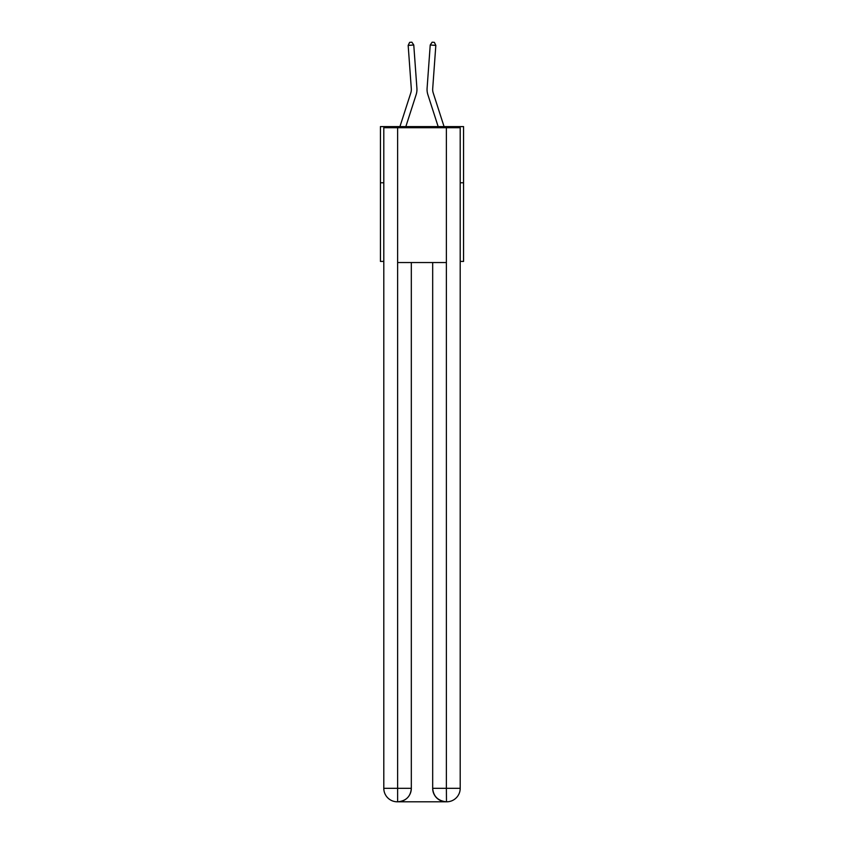 <?xml version="1.0" encoding="UTF-8"?>
<svg xmlns="http://www.w3.org/2000/svg" width="844" height="844" viewBox="0 0 844 844"><rect width="100%" height="100%" fill="white"/><g stroke="black" fill="none" stroke-linecap="round" stroke-linejoin="round"><path stroke-width="1.27" d="M383.798 182.779L380.433 182.779L380.433 126.611L463.567 126.611L463.567 261.418L460.202 261.418M380.433 182.779L380.433 261.418L383.798 261.418M463.567 182.779L460.202 182.779M399.929 126.611L410.785 92.935A11.236 11.236 0 0 0 411.302 88.673L408.169 45.397L413.771 44.996L416.904 88.272A16.848 16.848 0 0 1 416.134 94.655L405.837 126.611M444.071 126.611L433.215 92.935A11.236 11.236 0 0 1 432.698 88.673L435.831 45.397L430.229 44.996L427.096 88.272A16.848 16.848 0 0 0 427.866 94.655L438.163 126.611M397.281 801.8A13.483 13.483 0 0 1 383.798 788.317L411.323 788.317L411.323 262.547L411.323 788.317A13.483 13.483 0 0 1 397.851 801.8L397.281 801.8A13.483 13.483 0 0 1 383.798 788.317L383.798 127.729L397.619 127.729L397.619 262.547L446.381 262.547L446.381 127.729L397.619 127.729M446.381 127.729L460.202 127.729L460.202 788.317A13.483 13.483 0 0 1 446.719 801.8L446.149 801.8A13.483 13.483 0 0 1 432.677 788.317L432.677 262.547L432.677 788.317C433.362 796.261 437.857 800.756 446.149 801.8L397.851 801.8C406.186 800.924 410.68 796.43 411.323 788.317M432.677 788.317L446.381 788.317L446.487 801.8M397.619 262.547L397.619 801.8M430.229 44.996L427.096 88.272L430.229 44.996L427.096 88.272L430.229 44.996L427.096 88.272L430.229 44.996L427.096 88.272L430.229 44.996L427.096 88.272L430.229 44.996L427.096 88.272L430.229 44.996L427.096 88.272L430.229 44.996L427.096 88.272L430.229 44.996L427.096 88.272L430.229 44.996L432.117 42.2L434.365 42.358L435.831 45.397M433.215 92.935A11.236 11.236 0 0 1 432.698 88.673A11.236 11.236 0 0 0 433.215 92.935A11.236 11.236 0 0 1 432.698 88.673A11.236 11.236 0 0 0 433.215 92.935A11.236 11.236 0 0 1 432.698 88.673A11.236 11.236 0 0 0 433.215 92.935A11.236 11.236 0 0 1 432.698 88.673A11.236 11.236 0 0 0 433.215 92.935A11.236 11.236 0 0 1 432.698 88.673A11.236 11.236 0 0 0 433.215 92.935A11.236 11.236 0 0 1 432.698 88.673A11.236 11.236 0 0 0 433.215 92.935A11.236 11.236 0 0 1 432.698 88.673A11.236 11.236 0 0 0 433.215 92.935A11.236 11.236 0 0 1 432.698 88.673A11.236 11.236 0 0 0 433.215 92.935A11.236 11.236 0 0 1 432.698 88.673M410.785 92.935A11.236 11.236 0 0 0 411.302 88.673A11.236 11.236 0 0 1 410.785 92.935A11.236 11.236 0 0 0 411.302 88.673A11.236 11.236 0 0 1 410.785 92.935A11.236 11.236 0 0 0 411.302 88.673A11.236 11.236 0 0 1 410.785 92.935M408.169 45.397L409.635 42.358L411.883 42.2L413.771 44.996M446.381 262.547L446.381 788.317L460.202 788.317"/></g></svg>
